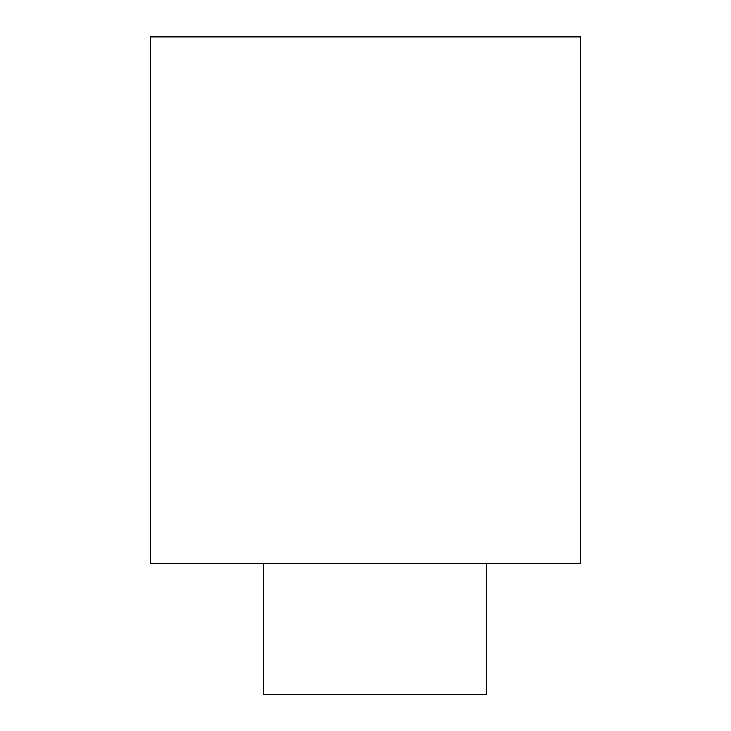 <?xml version="1.0" encoding="UTF-8"?>
<svg xmlns="http://www.w3.org/2000/svg" width="731" height="731" viewBox="0 0 731 731"><rect width="100%" height="100%" fill="white"/><g stroke="black" fill="none" stroke-linecap="round" stroke-linejoin="round"><path stroke-width="1.1" d="M150.577 37.016L150.577 563.153L580.423 563.153L580.423 37.016L150.577 37.016L150.577 563.153L580.423 563.153L580.423 37.016L150.577 37.016M263.261 563.619L263.261 694.45L486.426 694.45L486.426 563.619L486.426 694.45L263.261 694.45L263.261 563.619M457.707 563.619L150.559 563.619L150.559 36.55L150.559 563.619L580.441 563.619L580.441 36.55L150.559 36.55L580.441 36.55L580.441 563.619L457.707 563.619"/></g></svg>
